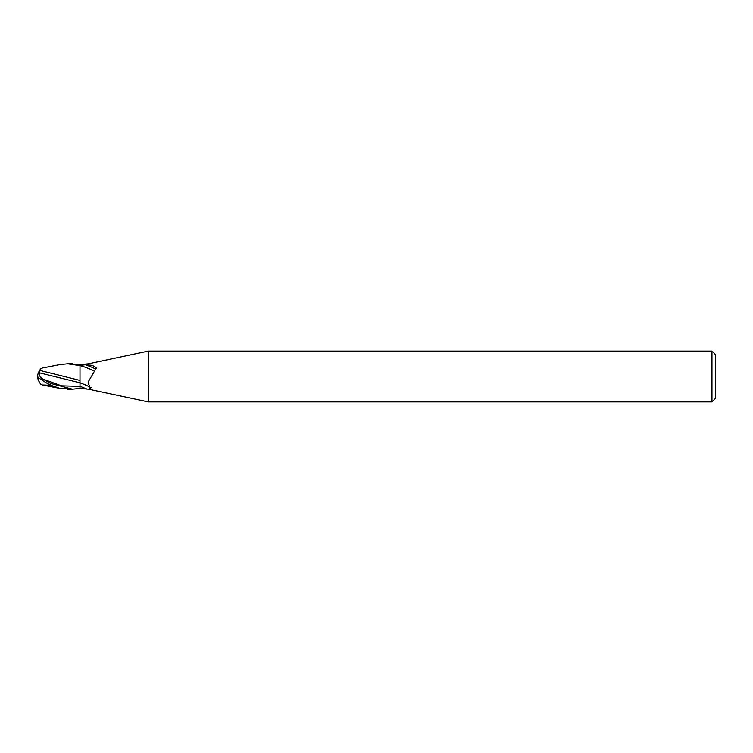 <?xml version="1.0" encoding="UTF-8"?>
<svg xmlns="http://www.w3.org/2000/svg" width="753" height="753" viewBox="0 0 753 753"><rect width="100%" height="100%" fill="white"/><g stroke="black" fill="none" stroke-linecap="round" stroke-linejoin="round"><path stroke-width="1.13" d="M711.962 401.914L711.962 351.086L715.35 354.475L715.35 398.525L711.962 401.914L148.256 401.914L88.478 389.197L80.006 388.416L80.006 386.336A19.089 2.579 -160.2 0 1 86.887 389.103M148.256 401.914L148.256 351.086L711.962 351.086M88.478 363.803L80.006 364.584L80.006 365.421L85.362 364.716L88.478 365.101L88.958 363.69L148.256 351.086M88.478 365.101C91.753 364.979 94.36 365.949 96.309 368.01L88.478 381.479L88.478 383.569L88.478 381.479M88.478 383.569L89.983 387.164L91.057 387.663L88.958 389.31M80.006 388.416L72.382 389.207L50.357 383.324L43.185 379.192C40.182 377.498 38.968 375.389 39.542 372.867L80.006 382.816L80.006 364.527L67.685 363.793L80.006 365.6L80.006 370.335M85.362 364.716A13.78 1.864 -160.2 0 1 95.207 368.819M80.006 365.544A13.121 1.77 -160.2 0 1 93.334 370.598M80.006 381.432L80.006 382.816A13.827 1.873 -160.2 0 1 89.983 387.164M67.751 363.793L72.382 363.793M39.307 381.95A12.302 9.911 25 0 1 37.65 376.5A11.003 1.177 30.2 0 0 50.357 385.065L59.976 388.426L72.382 389.207L67.751 389.207M80.006 380.434L40.013 370.476L40.803 368.744L42.29 368.019L59.976 364.574L67.676 363.793M40.568 383.955L42.29 384.981L48.164 385.188L48.164 383.879M80.006 382.816L80.006 388.953M39.542 372.867L39.551 370.269M37.65 376.5A12.302 9.911 155 0 1 39.551 370.683L40.013 370.476M48.164 385.188L51.816 385.875M50.357 385.065L50.357 383.324M40.568 369.045A12.264 12.246 0 0 0 39.325 371.031M40.803 384.256A12.264 12.246 180 0 1 38.045 377.112A12.264 12.264 0 0 0 40.681 384.115M43.185 379.192L61.595 385.837L80.006 386.393M59.976 388.426L42.29 384.981M40.681 368.885A12.264 12.264 0 0 0 39.307 371.05"/></g></svg>
